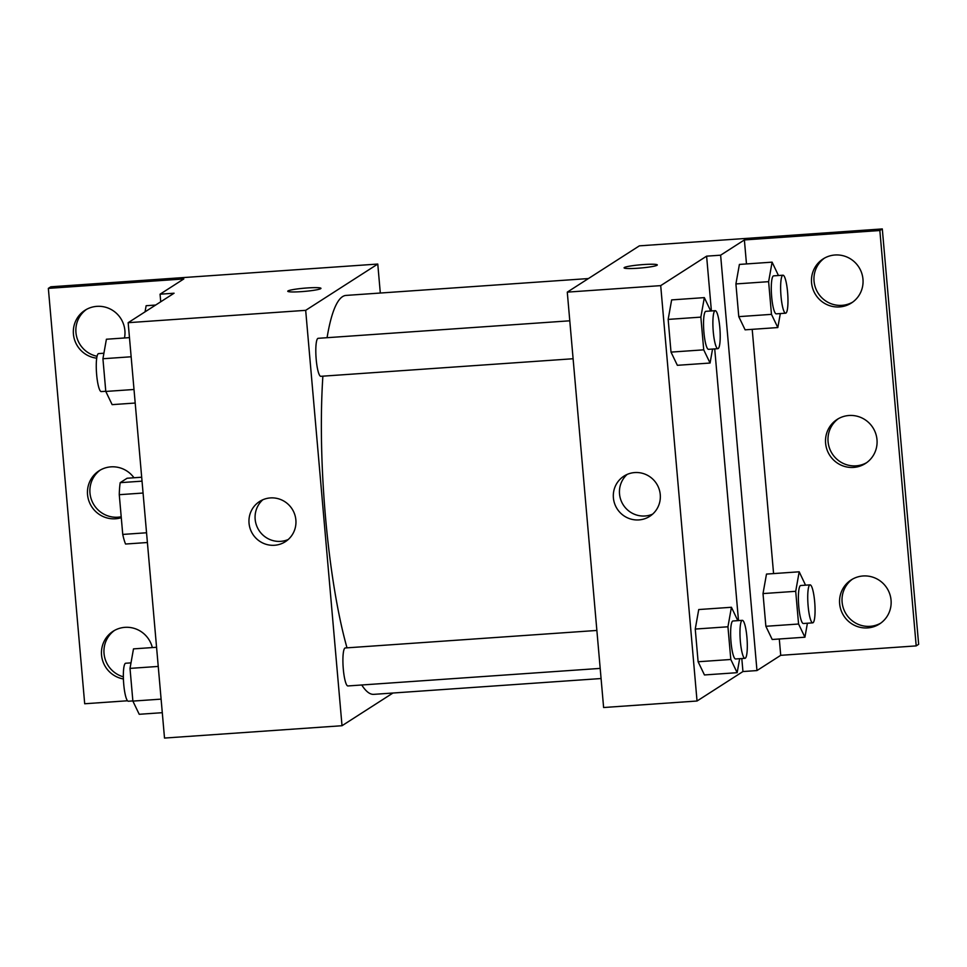 <?xml version="1.0" encoding="UTF-8"?>
<svg xmlns="http://www.w3.org/2000/svg" width="967" height="967" viewBox="0 0 967 967"><rect width="100%" height="100%" fill="white"/><g stroke="black" fill="none" stroke-linecap="round" stroke-linejoin="round"><path stroke-width="1.45" d="M146.549 532.769L122.749 534.425L119.267 494.693A36.867 6.648 86 0 1 120.198 482.666L127.1 478.242L141.69 477.227M122.749 534.425A36.867 6.648 86 0 0 125.565 544.034L147.395 542.511M143.068 493.037L119.267 494.693M142.028 481.155L120.198 482.666M392.977 693.013L342.016 725.721L164.511 738.063L128.164 322.688L174.072 293.219L160.063 294.198L183.815 278.943L48.35 288.371L50.804 286.8L377.771 264.051L380.309 293.037M127.511 700.773L84.697 703.758L48.35 288.371M596.869 630.448L345.243 647.963A19.038 3.433 86 0 0 343.152 667.194A19.038 3.433 86 0 0 347.89 685.954L600.193 668.402M342.016 725.721L305.681 310.334L377.771 264.051M569.781 320.802L318.155 338.317A19.038 3.433 86 0 0 316.052 357.548A19.038 3.433 86 0 0 320.802 376.308L573.105 358.745M588.419 278.556L346.017 295.418A199.939 36.033 86 0 0 342.548 296.639A199.939 36.033 86 0 0 327.076 337.688M322.881 376.163A199.939 36.033 86 0 0 347.008 647.842M361.755 684.987A199.939 36.033 86 0 0 373.782 694.354L601.075 678.532M270.397 497.92A23.885 23.377 57.3 0 1 285.362 541.689A23.885 23.377 57.3 0 1 252.798 534.219A23.885 23.377 57.3 0 1 270.397 497.92M305.681 310.334L128.164 322.688M301.486 291.635A16.657 1.608 175 0 1 287.755 291.248A16.657 1.608 175 0 1 304.218 288.19A16.657 1.608 175 0 1 320.959 288.347A16.657 1.608 175 0 1 301.486 291.635M262.77 499.794A23.885 23.377 -122.7 0 0 288.251 539.501M320.959 288.347A16.657 1.608 -5 0 0 304.218 288.202A16.657 1.608 -5 0 0 287.755 291.248M123.353 676.815A26.182 25.625 57.3 0 1 114.384 630.52M97.063 356.267A26.182 25.625 57.3 0 1 86.305 309.537M121.201 516.765A26.182 25.625 57.3 0 1 100.338 470.022M160.727 301.789L160.063 294.198M123.413 678.955A26.182 25.625 57.3 0 1 125.009 627.341A26.182 25.625 57.3 0 1 152.315 647.576M96.712 358.177A26.182 25.625 57.3 0 1 96.918 306.358A26.182 25.625 57.3 0 1 124.477 337.979M121.274 517.696A26.182 25.625 57.3 0 1 99.093 470.784A26.182 25.625 57.3 0 1 133.978 477.771M603.613 707.518L567.278 292.131L639.368 245.848L882.303 228.937L918.65 644.312L916.196 645.896L780.72 655.324L756.968 670.566L742.946 671.545L697.038 701.015L603.613 707.518M671.642 299.903L668.161 319.4L671.013 352.109L677.359 365.308L671.013 352.109L668.161 319.4L671.642 299.903L704.339 297.618L710.697 310.999M704.459 674.954L698.114 661.754L704.459 674.954L737.156 672.681L730.81 659.482L727.946 626.785L731.427 607.276L737.797 620.645M695.249 629.058L698.114 661.754L695.249 629.058L698.73 609.548L695.249 629.058L727.946 626.785M697.038 701.015L660.703 285.628L706.611 256.158L711.398 310.951M714.722 348.894L738.498 620.596M741.81 658.539L742.946 671.545M634.763 472.561A23.885 23.377 57.3 0 1 649.727 516.342A23.885 23.377 57.3 0 1 617.164 508.872A23.885 23.377 57.3 0 1 634.763 472.561M660.703 285.628L567.278 292.131M637.821 268.234A16.657 1.608 175 0 1 624.09 267.835A16.657 1.608 175 0 1 640.553 264.789A16.657 1.608 175 0 1 657.294 264.934A16.657 1.608 175 0 1 637.821 268.234M706.611 256.158L720.62 255.191L744.385 239.937L879.849 230.509L882.303 228.937M657.294 264.946A16.657 1.608 -5 0 0 640.553 264.789A16.657 1.608 -5 0 0 624.09 267.847M627.136 474.434A23.885 23.377 -122.7 0 0 652.616 514.142M879.849 230.509L916.196 645.896M866.662 462.661A26.182 25.625 57.3 0 1 832.2 453.716A26.182 25.625 57.3 0 1 838.413 418.663M852.616 302.175A26.182 25.625 57.3 0 1 815.616 288.142A26.182 25.625 57.3 0 1 824.38 258.177M880.695 623.159A26.182 25.625 57.3 0 1 843.695 609.125A26.182 25.625 57.3 0 1 852.459 579.148M720.62 255.191L756.968 670.566M772.21 639.489L765.864 626.29L772.21 639.489L804.919 637.205L798.573 624.017L795.708 591.308L799.189 571.799L805.547 585.18M763.011 593.581L765.864 626.29L763.011 593.581L766.493 574.084L763.011 593.581L795.708 591.308M745.122 329.832L738.776 316.644L745.122 329.832L777.819 327.559L771.473 314.36L768.62 281.663L772.101 262.154L778.459 275.522M735.911 283.935L738.776 316.644L735.911 283.935L739.404 264.426L735.911 283.935L768.62 281.663M744.385 239.937L746.476 263.931M752.205 329.348L773.576 573.588M779.293 638.994L780.72 655.324M849.038 415.496A26.182 25.625 57.3 0 1 865.453 463.483A26.182 25.625 57.3 0 1 829.734 455.3A26.182 25.625 57.3 0 1 849.038 415.496M839.537 306.926A26.182 25.625 57.3 0 1 823.122 258.926A26.182 25.625 57.3 0 1 858.841 267.122A26.182 25.625 57.3 0 1 839.537 306.926M867.617 627.909A26.182 25.625 57.3 0 1 851.202 579.91A26.182 25.625 57.3 0 1 886.92 588.093A26.182 25.625 57.3 0 1 867.617 627.909M739.658 658.696L737.156 672.681M742.318 620.331L732.974 620.983A19.038 3.433 86 0 0 730.871 640.214A19.038 3.433 86 0 0 735.621 658.974L744.953 658.322A19.038 3.433 86 0 0 745.291 658.213A19.038 3.433 86 0 0 746.995 638.16A19.038 3.433 86 0 0 742.318 620.331A19.038 3.433 86 0 0 740.214 639.562A19.038 3.433 86 0 0 744.953 658.322M731.427 607.276L698.73 609.548M730.81 659.482L698.114 661.754M712.558 349.039L710.068 363.036L703.722 349.836L700.857 317.128L704.339 297.618M715.217 310.685L705.886 311.326A19.038 3.433 86 0 0 703.783 330.569A19.038 3.433 86 0 0 708.521 349.329L717.865 348.676A19.038 3.433 86 0 0 718.191 348.555A19.038 3.433 86 0 0 719.895 328.502A19.038 3.433 86 0 0 715.217 310.685A19.038 3.433 86 0 0 713.126 329.916A19.038 3.433 86 0 0 717.865 348.676M710.068 363.036L677.359 365.308M703.722 349.836L671.013 352.109M700.857 317.128L668.161 319.4M807.409 623.219L804.919 637.217M810.068 584.866L800.736 585.506A19.038 3.433 86 0 0 798.633 604.75A19.038 3.433 86 0 0 803.372 623.51L812.715 622.857A19.038 3.433 86 0 0 813.042 622.736A19.038 3.433 86 0 0 814.746 602.683A19.038 3.433 86 0 0 810.068 584.866A19.038 3.433 86 0 0 807.977 604.097A19.038 3.433 86 0 0 812.715 622.857M799.189 571.799L766.493 574.084M798.573 624.017L765.864 626.29M780.321 313.574L777.819 327.559M782.98 275.208L773.636 275.861A19.038 3.433 86 0 0 771.533 295.092A19.038 3.433 86 0 0 776.283 313.852L785.627 313.199A19.038 3.433 86 0 0 785.953 313.09A19.038 3.433 86 0 0 787.658 293.037A19.038 3.433 86 0 0 782.98 275.208A19.038 3.433 86 0 0 780.877 294.439A19.038 3.433 86 0 0 785.627 313.199M772.101 262.154L739.404 264.426M771.473 314.36L738.776 316.644M162.287 712.691L139.224 714.287L132.878 701.099L130.013 668.39L133.494 648.881L156.569 647.274M161.102 699.129L132.878 701.099M158.237 666.432L130.013 668.39M131.004 662.866L125.698 663.241A19.038 3.433 86 0 0 123.595 682.472A19.038 3.433 86 0 0 128.345 701.232L132.854 700.918M135.199 403.034L112.136 404.641L105.79 391.442L102.925 358.745L106.406 339.236L129.469 337.628M134.014 389.483L105.79 391.442M131.149 356.775L102.925 358.745M103.904 353.221L98.61 353.596A19.038 3.433 86 0 0 96.507 372.827A19.038 3.433 86 0 0 101.245 391.587L105.766 391.272M145.038 311.858L146.138 305.717L155.639 305.052"/></g></svg>
